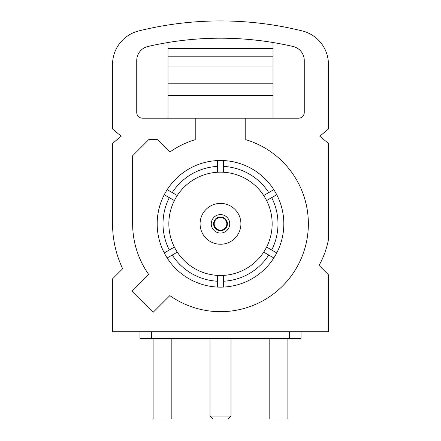 <?xml version="1.0" encoding="UTF-8"?>
<svg xmlns="http://www.w3.org/2000/svg" width="441" height="441" viewBox="0 0 441 441"><rect width="100%" height="100%" fill="white"/><g stroke="black" fill="none" stroke-linecap="round" stroke-linejoin="round"><path stroke-width="0.66" d="M231.001 416.034L228.085 418.95L212.915 418.95L209.999 416.034L231.001 416.034L231.001 338.556M227.402 223.819A6.902 6.902 0 0 1 220.5 230.72A6.902 6.902 0 0 1 213.598 223.819A6.902 6.902 0 0 1 220.5 216.922A6.902 6.902 0 0 1 227.402 223.819M214.183 223.819A6.317 6.317 0 0 0 220.5 230.136A6.317 6.317 0 0 0 226.817 223.819A6.317 6.317 0 0 0 220.5 217.501A6.317 6.317 0 0 0 214.183 223.819M229.733 223.819A9.233 9.233 0 0 1 220.5 233.057A9.233 9.233 0 0 1 211.267 223.819A9.233 9.233 0 0 1 220.5 214.585A9.233 9.233 0 0 1 229.733 223.819M200.082 223.819A20.418 20.418 0 0 1 220.5 203.4A20.418 20.418 0 0 1 240.918 223.819A20.418 20.418 0 0 1 220.5 244.242A20.418 20.418 0 0 1 200.082 223.819M266.623 247.081A51.652 51.652 0 0 0 266.623 200.561L276.739 194.718A63.322 63.322 0 0 1 276.739 252.925L266.623 247.081A51.652 51.652 0 0 1 263.707 252.131L273.822 257.974A63.322 63.322 0 0 0 276.739 252.925M273.822 257.974A63.322 63.322 0 0 1 223.416 287.074L223.416 275.393A51.652 51.652 0 0 0 263.707 252.131M223.416 275.393A51.652 51.652 0 0 1 217.584 275.393L217.584 287.074A63.322 63.322 0 0 0 223.416 287.074M217.584 287.074A63.322 63.322 0 0 1 167.178 257.974L177.293 252.131A51.652 51.652 0 0 0 217.584 275.393M177.293 252.131A51.652 51.652 0 0 1 174.377 247.081L171.119 248.961M266.623 200.561A51.652 51.652 0 0 0 168.848 223.819A51.652 51.652 0 0 0 174.377 247.081L164.261 252.925A63.322 63.322 0 0 0 167.178 257.974M195.231 118.182L195.231 139.67A87.864 87.864 0 0 0 169.835 152.04L157.465 139.67L148.722 139.67L132.636 155.756L132.636 223.819A87.864 87.864 0 0 0 148.716 274.489L131.98 291.225L153.093 312.344L169.835 295.602A87.864 87.864 0 0 0 308.364 223.819A87.864 87.864 0 0 0 245.769 139.67L245.769 118.182L298.518 118.182A5.744 5.744 0 0 0 304.262 112.444L304.262 60.527A14.393 14.393 0 0 0 293.116 46.503A321.721 321.721 0 0 0 147.884 46.503A14.393 14.393 0 0 0 136.738 60.527L136.738 112.444A5.744 5.744 0 0 0 142.482 118.182L245.769 118.182M271.684 250.003A57.49 57.49 0 0 0 271.684 197.64M164.261 252.925A63.322 63.322 0 0 1 164.261 194.718L174.377 200.561M177.293 195.506L167.178 189.669A63.322 63.322 0 0 0 164.261 194.718M167.178 189.669A63.322 63.322 0 0 1 217.584 160.563L217.584 172.249M223.416 172.249L223.416 160.563A63.322 63.322 0 0 0 217.584 160.563M223.416 160.563A63.322 63.322 0 0 1 273.822 189.669L263.707 195.506M276.739 194.718A63.322 63.322 0 0 0 273.822 189.669M301.016 331.726L301.016 338.556L289.346 338.556L289.346 331.726M151.654 331.726L151.654 338.556L289.346 338.556M151.654 338.556L139.984 338.556L139.984 331.726M112.56 129.004L112.56 64.386A34.453 34.453 0 0 1 138.706 30.947A338.991 338.991 0 0 1 302.294 30.947A34.453 34.453 0 0 1 328.44 64.386L328.44 129.004L319.802 136.203L328.44 143.397L328.44 239.617A84.909 84.909 0 0 1 319.052 265.383L328.44 274.771L328.44 331.726L112.56 331.726L112.56 278.839L122.653 268.751A105.057 105.057 0 0 1 112.56 223.819L112.56 143.397L121.198 136.203L112.56 129.004M172.238 255.052A57.49 57.49 0 0 0 217.584 281.237M169.316 197.64A57.49 57.49 0 0 0 169.316 250.003M223.416 281.237A57.49 57.49 0 0 0 268.762 255.052M268.762 192.585A57.49 57.49 0 0 0 223.416 166.406M217.584 166.406A57.49 57.49 0 0 0 172.238 192.585M273.012 66.988L273.012 56.205L167.988 56.205L167.988 83.818L273.012 83.818L273.012 66.988L167.988 66.988M167.988 56.205L167.988 42.518M167.988 83.818L167.988 118.182M273.012 83.818L273.012 118.182M273.012 42.518L273.012 56.205M167.988 48.449L273.012 48.449M167.988 95.488L273.012 95.488M171.196 338.556L171.196 418.95L153.11 418.95L153.11 338.556M269.804 338.556L269.804 418.95L287.89 418.95L287.89 338.556M209.999 416.034L209.999 338.556"/></g></svg>
